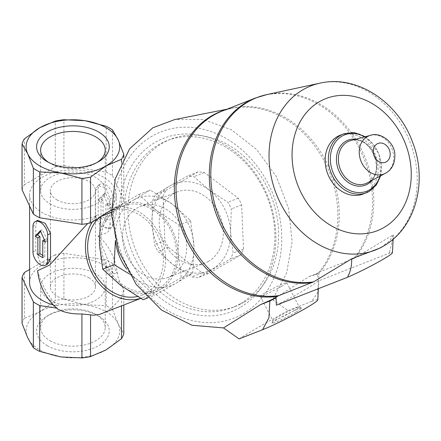 <?xml version="1.0" encoding="UTF-8"?>
<svg xmlns="http://www.w3.org/2000/svg" width="441" height="441" viewBox="0 0 441 441"><rect width="100%" height="100%" fill="white"/><g stroke="black" fill="none" stroke-linecap="round" stroke-linejoin="round"><path stroke-width="0.33" stroke-dasharray="2.21 1.65" d="M56.988 199.894A22.535 13.01 0 0 0 81.546 202.711A22.535 13.01 0 0 0 95.46 190.688A22.535 13.01 0 0 0 72.925 177.679A22.535 13.01 0 0 0 50.384 190.688A22.535 13.01 0 0 0 56.988 199.894M88.856 277.747A22.535 13.01 180 0 1 95.46 286.948A22.535 13.01 180 0 1 81.546 298.97A22.535 13.01 180 0 1 56.988 296.148A22.535 13.01 180 0 1 50.384 286.948A22.535 13.01 180 0 1 64.298 274.925A22.535 13.01 180 0 1 88.856 277.747M47.237 345.661A36.327 20.975 0 0 0 98.608 345.661A36.327 20.975 0 0 0 98.613 315.999A36.327 20.975 0 0 0 47.231 315.999A36.327 20.975 0 0 0 47.237 345.661M24.365 272.516L24.365 318.358L39.822 311.721A46.807 27.022 180 0 1 85.036 304.725A46.807 27.022 180 0 1 118.138 323.832A46.807 27.022 180 0 1 106.022 349.939A46.807 27.022 180 0 1 60.808 356.934A46.807 27.022 180 0 1 27.711 337.823A46.807 27.022 180 0 1 39.822 311.721L55.285 300.503L55.285 254.666A51.663 29.828 180 0 1 63.917 253.327L106.154 259.865A51.663 29.828 180 0 1 112.477 263.514L117.108 273.492L117.405 274.98A47.678 38.78 -111.4 0 0 98.067 235.797L107.422 232.567L112.411 226.261L116.264 213.846L109.451 208.406L117.295 206.68A47.678 38.78 -111.4 0 1 163.468 244.49A47.678 38.78 -111.4 0 1 142.906 297.565A47.678 38.78 -111.4 0 1 140.657 298.348M92.301 221.966A47.678 38.78 -111.4 0 1 93.26 220.555L96.248 216.029A43.339 25.021 180 0 1 52.093 216.884A43.339 25.021 180 0 1 29.58 194.939A43.339 25.021 180 0 1 72.925 169.917A43.339 25.021 180 0 1 116.264 194.939A43.339 25.021 180 0 1 109.451 208.406M29.58 282.703A43.339 25.021 180 0 1 64.954 258.106A43.339 25.021 180 0 1 113.331 273.652L98.067 235.797M37.623 270.691C41.14 283.954 47.683 295.735 57.253 306.032A43.339 25.021 180 0 1 53.466 305.062M96.248 216.029L87.671 223.526M32.959 226.503L35.815 224.855L37.518 220.351M47.92 263.85L39.607 261.232L35.815 250.334L35.815 224.855M110.029 224.475L110.029 198.996L106.242 188.098L97.924 185.479L95.317 190.501L95.317 215.98L100.62 226.001L108.326 228.973L110.029 224.475L112.885 222.826L112.885 197.342A10.402 6.003 -120 0 0 108.343 186.874A10.402 6.003 -120 0 0 100.328 184.09A10.402 6.003 -120 0 0 98.178 188.853L98.178 214.332A10.402 6.003 -120 0 0 102.714 224.8A10.402 6.003 -120 0 0 110.73 227.584A10.402 6.003 -120 0 0 112.885 222.826M113.331 273.652L117.108 273.492M165.976 190.418L198.037 171.907A52.01 42.303 -111.4 0 1 204.37 172.585L238.245 198.196A52.01 42.303 -111.4 0 1 241.674 204.894L243.493 249.011A52.01 42.303 -111.4 0 1 240.588 255.03L208.527 273.536A52.01 42.303 -111.4 0 1 202.193 272.858L168.313 247.247A52.01 42.303 -111.4 0 1 164.89 240.549L163.071 196.432A52.01 42.303 -111.4 0 1 165.976 190.418L155.579 194.487L169.983 185.87A46.807 38.075 -111.4 0 1 209.288 190.099A46.807 38.075 -111.4 0 1 230.56 231.657A46.807 38.075 -111.4 0 1 212.534 268.988A46.807 38.075 -111.4 0 1 173.236 264.76A46.807 38.075 -111.4 0 1 151.958 223.196A46.807 38.075 -111.4 0 1 169.983 185.87L187.64 175.976A52.01 42.303 -111.4 0 1 193.974 176.659L209.288 190.099L227.854 202.265A52.01 42.303 -111.4 0 1 231.282 208.962L230.56 231.657L233.096 253.084A52.01 42.303 -111.4 0 1 230.191 259.099L198.13 277.61A52.01 42.303 -111.4 0 1 191.802 276.926L173.236 264.76L157.922 251.315A52.01 42.303 -111.4 0 1 154.493 244.623L151.958 223.196L152.674 200.501A52.01 42.303 -111.4 0 1 155.579 194.487M163.071 196.432L152.674 200.501M164.89 240.549L154.493 244.623M168.313 247.247L157.922 251.315M202.193 272.858L191.802 276.926M208.527 273.536L198.13 277.61M241.674 204.894L231.282 208.962M238.245 198.196L227.854 202.265M198.037 171.907L187.64 175.976M204.37 172.585L193.974 176.659M129.329 273.933L136.611 279.098L154.537 295.25L175.915 283.331L192.756 273.183L193.941 246.001L190.589 220.588L172.663 204.442L150.205 190.06L133.364 200.208A46.807 38.075 -111.4 0 1 172.663 204.442A46.807 38.075 -111.4 0 1 193.941 246.001A46.807 38.075 -111.4 0 1 175.915 283.331A46.807 38.075 -111.4 0 1 136.611 279.098A46.807 38.075 -111.4 0 1 126.468 268.817M115.333 237.539A46.807 38.075 -111.4 0 1 133.364 200.208L111.986 212.127L115.333 237.539A46.807 38.075 -111.4 0 0 115.592 241.006M239.959 307.586A93.095 75.725 -111.4 0 1 119.478 216.514A93.095 75.725 -111.4 0 1 233.498 150.684A93.095 75.725 -111.4 0 1 239.959 307.586M152.178 136.104A100.041 81.37 68.6 0 0 159.118 304.714A100.041 81.37 68.6 0 0 281.645 233.973A100.041 81.37 68.6 0 0 152.178 136.104M240.262 303.772A89.628 72.903 -111.4 0 1 232.203 307.653A89.628 72.903 -111.4 0 1 131.639 250.775A89.628 72.903 -111.4 0 1 166.847 140.734A89.628 72.903 -111.4 0 1 265.278 192.546A89.628 72.903 -111.4 0 1 240.262 303.772M244.022 302.305A89.628 72.903 -111.4 0 1 235.963 306.181A89.628 72.903 -111.4 0 1 135.398 249.303A89.628 72.903 -111.4 0 1 170.601 139.262A89.628 72.903 -111.4 0 1 269.038 191.074A89.628 72.903 -111.4 0 1 244.022 302.305M240.588 255.03L230.191 259.099M243.493 249.011L233.096 253.084M208.599 261.293A38.141 31.024 -111.4 0 1 205.17 262.941A38.141 31.024 -111.4 0 1 162.376 238.741A38.141 31.024 -111.4 0 1 177.354 191.912A38.141 31.024 -111.4 0 1 219.243 213.962A38.141 31.024 -111.4 0 1 208.599 261.293M171.973 275.636A38.141 31.024 -111.4 0 1 168.545 277.284A38.141 31.024 -111.4 0 1 125.751 253.079A38.141 31.024 -111.4 0 1 140.729 206.256A38.141 31.024 -111.4 0 1 182.618 228.306A38.141 31.024 -111.4 0 1 171.973 275.636M239.083 338.914C251.828 330.888 268.178 321.45 288.122 310.602L272.555 299.61L286.6 273.133L292.135 241.64L288.579 208.317L276.303 176.51L256.535 149.4L231.277 129.715L203.042 119.434L174.697 119.577M340.149 135.244A31.554 25.666 -111.4 0 1 374.8 153.485A31.554 25.666 -111.4 0 1 365.997 192.64A31.554 25.666 -111.4 0 1 363.158 194.001M389.469 253.178L389.475 252.28L389.833 252.98L389.469 253.178A29.47 2.095 152.9 0 1 392.429 252.77M255.499 98.012A97.086 78.967 -111.4 0 1 355.159 140.955A97.086 78.967 -111.4 0 1 353.781 258.514L320.524 271.535L314.681 275.013L309.527 276.353L272.555 299.61M353.781 258.514L393.333 234.788L389.75 240.792L381.013 247.539M389.475 252.28L393.234 237.269L393.333 234.788M276.38 305.144A44.684 3.181 -27.1 0 0 318.06 281.082L389.833 252.98M318.06 281.082L317.707 273.828L314.681 275.013M309.527 276.353L318.909 272.676A48.686 3.462 152.9 0 1 317.707 273.828M318.909 272.676L318.744 281.689L317.118 293.513L311.616 301.401A34.674 2.47 152.9 0 1 317.796 299.935M288.122 310.602L311.616 301.401M296.043 312.052A16.863 1.202 152.9 0 1 280.024 320.331A16.863 1.202 152.9 0 1 271.899 323.22A16.863 1.202 152.9 0 1 286.363 314.56A16.863 1.202 152.9 0 1 301.842 307.89A16.863 1.202 152.9 0 1 296.043 312.052M281.556 286.314A14.851 1.058 152.9 0 1 267.874 293.403A14.851 1.058 152.9 0 1 260.295 296.231A14.851 1.058 152.9 0 1 273.034 288.524A14.851 1.058 152.9 0 1 286.733 282.698A14.851 1.058 152.9 0 1 281.556 286.314M294.037 310.69A14.851 1.058 152.9 0 1 280.355 317.785A14.851 1.058 152.9 0 1 272.775 320.607A14.851 1.058 152.9 0 1 272.775 320.524A14.851 1.058 152.9 0 1 285.514 312.901A14.851 1.058 152.9 0 1 299.147 307.024A14.851 1.058 152.9 0 1 299.213 307.074A14.851 1.058 152.9 0 1 294.037 310.69M111.308 210.026L138.772 194.542L156.698 210.693L179.156 225.07L190.589 220.588M138.772 194.542L150.205 190.06M179.156 225.07L177.977 252.252L181.323 277.665L192.756 273.183M147.625 297.956L154.537 295.25M181.323 277.665L159.945 289.583L143.105 299.726M111.353 212.375L111.986 212.127M58.074 309.229L56.972 308.209L57.253 306.032M101.899 313.623C108.773 310.844 115.305 305.315 121.479 297.036L123.794 289.787L120.211 283.105L117.405 274.98M117.295 206.68L110.162 210.804A45.076 36.664 -111.4 0 1 158.876 237.897A45.076 36.664 -111.4 0 1 146.015 293.188A45.076 36.664 -111.4 0 1 141.958 295.139A45.076 36.664 -111.4 0 1 137.476 296.501M98.089 218.626A45.076 36.664 -111.4 0 1 100.399 216.437L93.26 220.555M159.162 288.045A45.076 36.664 -111.4 0 1 155.105 289.991A45.076 36.664 -111.4 0 1 104.534 261.386A45.076 36.664 -111.4 0 1 122.24 206.046A45.076 36.664 -111.4 0 1 171.742 232.104A45.076 36.664 -111.4 0 1 159.162 288.045M110.162 210.804L109.831 210.908M98.701 218.273L100.399 216.437M177.977 252.252A46.807 38.075 -111.4 0 1 159.945 289.583A46.807 38.075 -111.4 0 1 120.647 285.349A46.807 38.075 -111.4 0 1 99.368 243.79A46.807 38.075 -111.4 0 1 117.4 206.46A46.807 38.075 -111.4 0 1 156.698 210.693A46.807 38.075 -111.4 0 1 177.977 252.252M123.794 289.787L123.794 305.045M121.479 297.036L121.479 305.955M29.58 269.506L55.285 254.666M24.365 318.358A51.663 29.828 0 0 0 22.05 323.341M63.917 253.327L63.917 299.169A51.663 29.828 0 0 0 55.285 300.503M63.917 299.169L85.036 304.725L106.154 305.701L106.154 259.865M112.477 263.514L112.477 309.35A51.663 29.828 0 0 0 106.154 305.701M112.477 309.35L118.138 323.832L123.794 333.738M22.05 189.74A51.663 29.828 180 0 1 24.365 184.751L24.365 138.915M24.365 184.751L55.285 166.902L55.285 121.066M55.285 166.902A51.663 29.828 180 0 1 63.917 165.568L63.917 119.726M63.917 165.568L106.154 172.1L106.154 126.264M106.154 172.1A51.663 29.828 180 0 1 112.477 175.75L112.477 129.913M112.477 175.75L123.794 200.137L123.794 157.823M123.794 200.137A51.663 29.828 180 0 1 121.479 205.12L121.479 162.266M121.479 205.12L113.343 209.822M40.313 230.748L42.275 229.618L40.616 231.42M42.766 257.643L44.828 256.458A43.339 25.021 0 0 1 42.766 255.378M44.354 239.744L44.828 239.469L44.828 256.458M45.462 242.219L47.86 240.836L42.275 229.618M44.828 239.469A43.339 25.021 0 0 0 47.86 240.836M103.078 200.175L101.017 201.366A43.339 25.021 0 0 0 97.985 199.999L103.569 194.233L108.282 205.947L110.68 204.563L105.531 193.097L100.383 198.615L103.078 200.175L103.078 217.159L107.984 219.993L107.984 203.009L110.68 204.563M103.569 194.233L105.531 193.097M108.282 205.947A43.339 25.021 0 0 0 105.923 204.194L107.984 203.009M105.923 204.194L105.923 221.184L107.984 219.993M105.923 221.184A43.339 25.021 0 0 0 101.017 218.35L103.078 217.159M101.017 201.366L101.017 218.35M97.985 199.999L100.383 198.615M50.081 203.88A32.298 18.649 0 0 0 85.284 207.92A32.298 18.649 0 0 0 105.223 190.688A32.298 18.649 0 0 0 72.925 172.045A32.298 18.649 0 0 0 40.622 190.688A32.298 18.649 0 0 0 50.081 203.88M48.742 162.464A32.298 18.649 0 0 0 50.081 163.286A32.298 18.649 0 0 0 95.763 163.286A32.298 18.649 0 0 0 97.103 162.464M50.081 163.286L47.237 161.643L50.081 163.286M50.081 340.722A32.298 18.649 0 0 0 85.284 344.768A32.298 18.649 0 0 0 105.223 327.536A32.298 18.649 0 0 0 95.763 314.35A32.298 18.649 0 0 0 50.081 314.35A32.298 18.649 0 0 0 40.622 327.536A32.298 18.649 0 0 0 50.081 340.722M50.081 300.134A32.298 18.649 0 0 0 85.284 304.174A32.298 18.649 0 0 0 105.223 286.948A32.298 18.649 0 0 0 72.925 268.299A32.298 18.649 0 0 0 40.622 286.948A32.298 18.649 0 0 0 50.081 300.134M370.451 135.365A20.484 16.659 -111.4 0 1 391.845 148.562A20.484 16.659 -111.4 0 1 385.754 173.104M367.893 182.568A22.8 18.55 -111.4 0 1 367.408 182.839L367.871 182.58C386.955 173.572 370.688 133.48 350.854 140.558A22.8 18.55 -111.4 0 1 374.674 155.249A22.8 18.55 -111.4 0 1 367.893 182.568M355.843 139.235A24.084 19.591 -111.4 0 1 374.922 155.513A24.084 19.591 -111.4 0 1 371.967 180.419M364.536 136.93A30.269 24.619 -111.4 0 1 379.916 176.207M343.374 133.981A31.554 25.666 -111.4 0 1 378.025 152.222A31.554 25.666 -111.4 0 1 369.222 191.377M320.034 83.151A88.156 71.707 -111.4 0 1 409.91 141.815A88.156 71.707 -111.4 0 1 383.764 245.907M224.745 110.057A97.229 79.088 -111.4 0 1 231.657 108.288L222.242 111.038A97.086 78.967 -111.4 0 1 321.897 153.975A97.086 78.967 -111.4 0 1 320.524 271.535M266.888 94.583A96.965 78.867 -111.4 0 1 359.635 145.943A96.965 78.867 -111.4 0 1 355.126 257.853M226.806 109.247L231.657 108.288A97.229 79.088 -111.4 0 1 323.942 160.612A97.229 79.088 -111.4 0 1 319.047 272.279M32.959 251.982L35.815 250.334M110.029 198.996L112.885 197.342M95.317 190.501L98.178 188.853M95.317 215.98L98.178 214.332M95.46 286.948L95.46 190.688M50.384 286.948L50.384 190.688M29.58 194.939L29.58 205.969M116.264 194.939L116.264 213.846M170.601 139.262L166.847 140.734M235.963 306.181L232.203 307.653M177.354 191.912L140.729 206.256M205.17 262.941L168.545 277.284M380.605 175.843L379.056 153.826L365.291 136.732M393.135 239.182L393.234 237.269M318.38 288.701L318.744 281.689M260.295 296.231L272.775 320.607M286.733 282.698L299.213 307.074M272.775 320.524L271.899 323.22M299.147 307.024L301.842 307.89M142.906 297.565L140.756 298.403M122.24 206.046L109.919 210.87M155.105 289.991L141.958 295.139M97.924 185.479L100.328 184.09M108.326 228.973L110.73 227.584M105.223 190.688L105.223 150.1M40.622 190.688L40.622 150.1M95.763 163.286L98.613 161.643M50.081 314.35L47.231 315.999M95.763 314.35L98.613 315.999M105.223 327.536L105.223 286.948M40.622 327.536L40.622 286.948"/><path stroke-width="0.66" d="M47.237 161.643A36.327 20.975 0 0 0 98.613 161.643A36.327 20.975 0 0 0 98.613 131.98A36.327 20.975 0 0 0 47.237 131.98A36.327 20.975 0 0 0 47.231 161.643A36.327 20.975 0 0 0 47.237 161.643M85.036 120.707A46.807 27.022 180 0 1 118.138 139.814A46.807 27.022 180 0 1 106.022 165.921A46.807 27.022 180 0 1 60.808 172.916A46.807 27.022 180 0 1 27.711 153.804A46.807 27.022 180 0 1 39.822 127.703A46.807 27.022 180 0 1 85.036 120.707L106.154 126.264A51.663 29.828 180 0 1 112.477 129.913L118.138 139.814L123.794 154.295A51.663 29.828 180 0 1 121.479 159.284L106.022 165.921L90.559 177.133A51.663 29.828 180 0 1 81.927 178.467L60.808 172.916L39.69 171.935A51.663 29.828 180 0 1 33.367 168.286L27.711 153.804L22.05 143.898A51.663 29.828 180 0 1 24.365 138.915L39.822 127.703L55.285 121.066A51.663 29.828 180 0 1 63.917 119.726L85.036 120.707M53.466 305.062A43.339 25.021 180 0 1 29.58 282.703L29.58 205.969M87.671 223.526L49.535 265.135L37.623 270.691A47.678 38.78 -111.4 0 0 58.074 309.229C64.105 312.581 72.054 314.157 81.927 313.959L93.663 315.221L99.374 314.461L140.756 298.403M35.115 221.74L37.518 220.351L45.219 223.322L50.528 233.35L50.528 258.828L47.92 263.85L45.517 265.239A10.402 6.003 -120 0 0 47.667 260.477L47.667 234.998A10.402 6.003 -120 0 0 43.13 224.53A10.402 6.003 -120 0 0 35.115 221.74A10.402 6.003 -120 0 0 32.959 226.503L32.959 251.982A10.402 6.003 -120 0 0 37.502 262.45A10.402 6.003 -120 0 0 45.517 265.239M126.468 268.817A46.807 38.075 -111.4 0 1 115.592 241.006M115.421 240.362L114.153 264.721L129.329 273.933M226.806 109.247L174.697 119.572L152.834 127.785L129.571 148.832L115.211 178.947L111.435 214.491L118.712 251.116L136.142 284.34L161.599 310.1L191.962 325.243L223.521 327.922L239.083 338.914L262.582 329.714L268.933 317.796L269.875 300.988L260.488 304.659L273.001 299.081L277.372 296.341A97.229 79.088 -111.4 0 1 178.732 219.816A97.229 79.088 -111.4 0 1 224.745 110.057M369.222 191.377A31.554 25.666 -111.4 0 1 366.383 192.739L363.158 194.001A31.554 25.666 -111.4 0 1 327.757 173.98A31.554 25.666 -111.4 0 1 340.149 135.244L343.374 133.981A31.554 25.666 -111.4 0 0 330.982 172.718A31.554 25.666 -111.4 0 0 366.383 192.739L369.299 191.339L376.333 184.95L380.605 175.843M273.001 299.081L276.027 297.895L276.38 305.144L348.153 277.042L348.423 276.876L347.795 276.342C350.54 271.744 351.83 265.912 351.653 258.85L313.446 281.915A96.965 78.867 -111.4 0 1 214.194 201.972A96.965 78.867 -111.4 0 1 266.888 94.583L255.499 98.012L222.242 111.038A97.086 78.967 -111.4 0 0 181.141 221.718A97.086 78.967 -111.4 0 0 278.844 295.602L277.372 296.341M348.153 277.042L347.795 276.342M313.446 281.915L278.844 295.602M383.764 245.907A88.156 71.707 -111.4 0 1 383.212 246.232A88.156 71.707 -111.4 0 1 276.231 193.737A88.156 71.707 -111.4 0 1 320.034 83.151C357.337 74.43 398.774 102.593 412.831 142.867C427.748 181.301 415.913 227.584 383.764 245.907L380.456 247.864L351.653 258.85M393.135 239.182L392.429 252.77A29.47 2.095 152.9 0 1 376.68 262.93A29.47 2.095 152.9 0 1 348.423 276.876M276.027 297.895A48.686 3.462 152.9 0 1 269.875 300.988M318.38 288.701L317.796 299.935A34.674 2.47 152.9 0 1 296.903 313.171A34.674 2.47 152.9 0 1 262.582 329.714M260.488 304.659L223.521 327.922M114.153 264.721L102.72 269.197L120.647 285.349L143.105 299.726L147.625 297.956M102.72 269.197L99.368 243.79L100.554 216.608L111.353 212.375M100.554 216.608L111.308 210.026M140.657 298.348A47.678 38.78 -111.4 0 1 94.418 277.196A47.678 38.78 -111.4 0 1 92.301 221.966M137.476 296.501A45.076 36.664 -111.4 0 1 93.531 271.331A45.076 36.664 -111.4 0 1 98.089 218.626M90.559 177.133L90.559 222.975L98.701 218.273L100.548 216.636M100.68 216.525L109.831 210.908M121.479 305.955L121.479 338.727A51.663 29.828 0 0 0 123.794 333.738L123.794 305.045M81.927 313.959L81.927 357.91A51.663 29.828 0 0 0 90.559 356.576L90.559 314.891M56.806 308.187L39.69 305.536A51.663 29.828 180 0 1 33.367 301.887L22.05 277.505A51.663 29.828 180 0 1 24.365 272.516L29.58 269.506M81.927 357.91L60.808 356.934L39.69 351.378L39.69 305.536M33.367 301.887L33.367 347.728A51.663 29.828 0 0 0 39.69 351.378M33.367 347.728L27.711 337.823L22.05 323.341L22.05 277.505M121.479 338.727L106.022 349.939L90.559 356.576M90.559 222.975A51.663 29.828 180 0 1 81.927 224.309L81.927 178.467M81.927 224.309L39.69 217.777L39.69 171.935M39.69 217.777A51.663 29.828 180 0 1 33.367 214.122L33.367 168.286M33.367 214.122L22.05 189.74L22.05 143.898M123.794 157.823L123.794 154.295M121.479 162.266L121.479 159.284M35.164 236.271L37.86 237.826L37.86 254.815L42.766 257.643L42.766 240.659L45.462 242.219L40.313 230.748L35.164 236.271L37.562 234.888A43.339 25.021 0 0 0 39.922 236.641L39.922 253.625A43.339 25.021 0 0 0 42.766 255.378M40.616 231.42L37.562 234.888M37.86 237.826L39.922 236.641M37.86 254.815L39.922 253.625M42.766 240.659L44.354 239.744M97.103 162.464A32.298 18.649 0 0 0 105.223 150.1A32.298 18.649 0 0 0 72.925 131.451A32.298 18.649 0 0 0 40.622 150.1A32.298 18.649 0 0 0 48.742 162.464M386.299 161.825A10.104 8.219 -111.4 0 1 373.224 151.941A10.104 8.219 -111.4 0 1 385.594 144.797A10.104 8.219 -111.4 0 1 386.299 161.825M385.754 173.104A20.484 16.659 -111.4 0 1 385.324 173.341A20.484 16.659 -111.4 0 1 360.931 160.993A20.484 16.659 -111.4 0 1 370.451 135.365L350.854 140.558A22.8 18.55 -111.4 0 0 340.259 169.085A22.8 18.55 -111.4 0 0 367.408 182.839L385.864 173.043C392.176 169.383 395.164 163.065 394.838 154.091C393.934 140.58 378.808 131.787 370.451 135.365M371.967 180.419A24.084 19.591 -111.4 0 1 367.629 184.035A24.084 19.591 -111.4 0 1 337.382 166.549A24.084 19.591 -111.4 0 1 355.843 139.235M379.916 176.207A30.269 24.619 -111.4 0 1 369.541 189.878A30.269 24.619 -111.4 0 1 330.496 162.112A30.269 24.619 -111.4 0 1 364.536 136.93M383.879 227.573A70.896 57.666 -111.4 0 1 292.129 158.214A70.896 57.666 -111.4 0 1 378.957 108.084A70.896 57.666 -111.4 0 1 383.879 227.573M312.101 282.576A97.086 78.967 -111.4 0 1 214.398 208.698A97.086 78.967 -111.4 0 1 255.499 98.012M47.667 260.477L50.528 258.828M47.667 234.998L50.528 233.35M365.291 136.732L354.31 132.675L343.374 133.981M320.034 83.151L266.888 94.583"/></g></svg>
